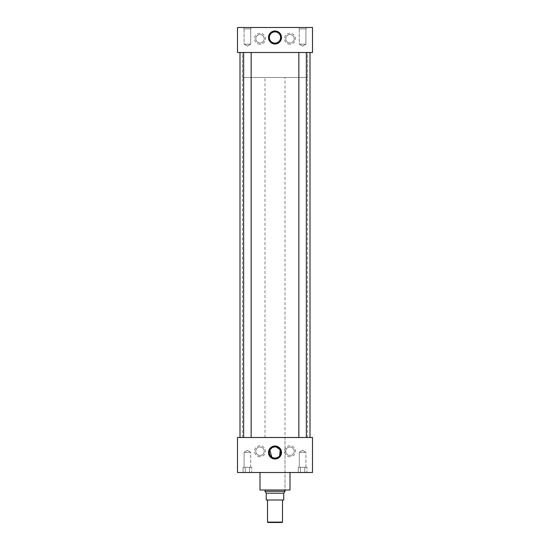 <?xml version="1.0" encoding="UTF-8"?>
<svg xmlns="http://www.w3.org/2000/svg" width="550" height="550" viewBox="0 0 550 550"><rect width="100%" height="100%" fill="white"/><g stroke="black" fill="none" stroke-linecap="round" stroke-linejoin="round"><path stroke-width="0.41" stroke-dasharray="2.75 2.06" d="M242.488 437.498L307.512 437.498L242.488 437.498L242.488 52.498L307.512 52.498L242.488 52.498M307.512 437.498L307.512 52.498M285.003 437.498L264.997 437.498L285.003 437.498L285.003 490.002L264.997 490.002L285.003 490.002L284.989 77.502L265.011 77.502L284.989 77.502M264.997 437.498L265.011 77.502M259.999 42.969A4.221 4.221 0 0 1 255.784 38.748A4.221 4.221 0 0 1 259.999 34.533A4.221 4.221 0 0 1 264.22 38.748A4.221 4.221 0 0 1 259.999 42.969A4.221 4.221 0 0 1 255.784 38.748A4.221 4.221 0 0 1 259.999 34.533A4.221 4.221 0 0 1 264.22 38.748A4.221 4.221 0 0 1 259.999 42.969M259.999 44.248A5.5 5.5 0 0 1 254.499 38.748A5.5 5.5 0 0 1 259.999 33.248A5.5 5.5 0 0 1 265.499 38.748A5.5 5.5 0 0 1 259.999 44.248M290.001 42.969A4.221 4.221 0 0 1 285.78 38.748A4.221 4.221 0 0 1 290.001 34.533A4.221 4.221 0 0 1 294.216 38.748A4.221 4.221 0 0 1 290.001 42.969A4.221 4.221 0 0 1 285.78 38.748A4.221 4.221 0 0 1 290.001 34.533A4.221 4.221 0 0 1 294.216 38.748A4.221 4.221 0 0 1 290.001 42.969M290.001 44.248A5.5 5.5 0 0 1 284.501 38.748A5.5 5.5 0 0 1 290.001 33.248A5.5 5.5 0 0 1 295.501 38.748A5.5 5.5 0 0 1 290.001 44.248M259.999 455.469A4.221 4.221 0 0 1 255.784 451.248A4.221 4.221 0 0 1 259.999 447.033A4.221 4.221 0 0 1 264.22 451.248A4.221 4.221 0 0 1 259.999 455.469A4.221 4.221 0 0 1 255.784 451.248A4.221 4.221 0 0 1 259.999 447.033A4.221 4.221 0 0 1 264.22 451.248A4.221 4.221 0 0 1 259.999 455.469M259.999 456.748A5.5 5.5 0 0 1 254.499 451.248A5.5 5.5 0 0 1 259.999 445.748A5.5 5.5 0 0 1 265.499 451.248A5.5 5.5 0 0 1 259.999 456.748M290.001 455.469A4.221 4.221 0 0 1 285.78 451.248A4.221 4.221 0 0 1 290.001 447.033A4.221 4.221 0 0 1 294.216 451.248A4.221 4.221 0 0 1 290.001 455.469A4.221 4.221 0 0 1 285.78 451.248A4.221 4.221 0 0 1 290.001 447.033A4.221 4.221 0 0 1 294.216 451.248A4.221 4.221 0 0 1 290.001 455.469M290.001 456.748A5.5 5.5 0 0 1 284.501 451.248A5.5 5.5 0 0 1 290.001 445.748A5.5 5.5 0 0 1 295.501 451.248A5.5 5.5 0 0 1 290.001 456.748M272.814 457.676L271.858 457.16M269.816 450.319L270.057 449.824M271.858 447.837L272.821 447.322M275 31.879A5.617 5.617 0 0 0 269.383 37.503A5.617 5.617 0 0 0 275 43.12A5.617 5.617 0 0 0 280.617 37.503A5.617 5.617 0 0 0 275 31.879M250.718 44.179L244.083 44.179L244.083 28.902L243.499 27.5L251.302 27.5L243.499 27.5L251.302 27.5L243.499 27.5L244.083 28.902L250.718 28.902L244.083 28.902L250.718 28.902L251.302 27.5L250.718 28.902L244.083 28.902L244.083 44.179L250.718 44.179L250.718 28.902L250.718 44.179L244.083 44.179L250.718 44.179L247.397 46.172L244.083 44.179L247.397 46.172L250.718 44.179M305.917 44.179L299.282 44.179L299.282 28.902L298.698 27.5L306.501 27.5L298.698 27.5L306.501 27.5L298.698 27.5L299.282 28.902L305.917 28.902L299.282 28.902L305.917 28.902L306.501 27.5L305.917 28.902L299.282 28.902L299.282 44.179L305.917 44.179L305.917 28.902L305.917 44.179L299.282 44.179L305.917 44.179L302.603 46.172L299.282 44.179L302.603 46.172L305.917 44.179M299.282 452.299L305.917 452.299L305.917 467.301L299.282 467.301L305.917 467.301L299.282 467.301L305.917 467.301L305.917 452.299L299.282 452.299L299.282 467.301L299.282 452.299L305.917 452.299L299.282 452.299L302.603 450.306L305.917 452.299L302.603 450.306L299.282 452.299M244.083 452.299L250.718 452.299L250.718 467.301L244.083 467.301L250.718 467.301L244.083 467.301L250.718 467.301L250.718 452.299L244.083 452.299L244.083 467.301L244.083 452.299L250.718 452.299L244.083 452.299L247.397 450.306L250.718 452.299L247.397 450.306L244.083 452.299M309.471 472.299L295.728 472.498L309.471 472.299M254.272 472.299L240.529 472.498L254.272 472.299M243.65 437.498L251.151 437.498L243.65 437.498L251.151 437.498L243.65 437.498L243.65 52.498L251.151 52.498L243.65 52.498M251.151 437.498L251.151 52.498M298.849 437.498L306.35 437.498L298.849 437.498L306.35 437.498L298.849 437.498L298.849 52.498L306.35 52.498L298.849 52.498M306.35 437.498L306.35 52.498M290.001 472.498L259.999 472.402L290.001 472.402M302.5 472.402L247.5 472.402L302.5 472.498M310.007 437.498L239.992 437.498L310.007 437.498M310.007 52.498L239.992 52.498L310.007 52.498M237.497 52.498L312.503 52.498L312.503 27.5L237.497 27.5L237.497 52.498M237.497 437.498L312.503 437.498L312.503 472.498L237.497 472.498L237.497 437.498M259.999 490.002L290.001 490.002M251.185 472.299L248.469 472.299L251.185 472.299M246.331 472.299L249.562 472.299L246.331 472.299M243.616 472.299L245.238 472.299L243.616 472.299M249.562 467.301L249.562 472.299L249.562 467.301L251.728 467.301L245.238 467.301L249.562 467.301L249.562 472.299L249.562 467.301L251.728 467.301L251.728 472.299L251.728 467.301L245.238 467.301L245.238 472.299L245.238 467.301L243.072 467.301L249.562 467.301M243.072 467.301L243.072 472.299L243.072 467.301L245.238 467.301L245.238 472.299L245.238 467.301L243.072 467.301M306.384 472.299L303.669 472.299L306.384 472.299M301.531 472.299L304.762 472.299L301.531 472.299M298.815 472.299L300.438 472.299L298.815 472.299M304.762 467.301L304.762 472.299L304.762 467.301L306.928 467.301L300.438 467.301L304.762 467.301L304.762 472.299L304.762 467.301L306.928 467.301L306.928 472.299L306.928 467.301L300.438 467.301L300.438 472.299L300.438 467.301L298.272 467.301L304.762 467.301M298.272 467.301L298.272 472.299L298.272 467.301L300.438 467.301L300.438 472.299L300.438 467.301L298.272 467.301M275 446.882L276.121 446.992M279.668 449.371L280.177 450.319M279.661 455.641L278.974 456.473M278.142 457.16L277.179 457.683M282.501 499.998L267.499 499.998L282.501 499.998M242.509 77.502L307.491 77.502L242.509 77.502L242.509 52.498L307.491 52.498L242.509 52.498M307.491 77.502L307.491 52.498M265.306 492.174L266.248 493.123L266.248 499.998L283.752 499.998L283.752 493.123L284.694 492.174M266.248 493.178L283.752 493.178M284.989 491.274L265.011 491.274M282.501 522.101L267.499 522.101M267.898 522.5L282.102 522.5"/><path stroke-width="0.82" d="M275 446.002A6.497 6.497 0 0 0 268.503 452.499A6.497 6.497 0 0 0 275 459.002A6.497 6.497 0 0 0 281.497 452.499A6.497 6.497 0 0 0 275 446.002M275 446.229A6.27 6.27 0 0 0 268.73 452.499A6.27 6.27 0 0 0 275 458.769A6.27 6.27 0 0 0 281.27 452.499A6.27 6.27 0 0 0 275 446.229M275 446.456A6.043 6.043 0 0 0 268.957 452.499A6.043 6.043 0 0 0 275 458.542A6.043 6.043 0 0 0 281.043 452.499A6.043 6.043 0 0 0 275 446.456M272.821 447.322L275 446.882A5.617 5.617 0 0 0 269.383 452.499A5.617 5.617 0 0 0 275 458.123L272.814 457.676M271.858 457.16L269.816 450.319M270.057 449.824L271.858 447.837M275 30.999A6.497 6.497 0 0 0 268.503 37.503A6.497 6.497 0 0 0 275 44A6.497 6.497 0 0 0 281.497 37.503A6.497 6.497 0 0 0 275 30.999M275 31.233A6.27 6.27 0 0 0 268.73 37.503A6.27 6.27 0 0 0 275 43.773A6.27 6.27 0 0 0 281.27 37.503A6.27 6.27 0 0 0 275 31.233M275 31.46A6.043 6.043 0 0 0 268.957 37.503A6.043 6.043 0 0 0 275 43.546A6.043 6.043 0 0 0 281.043 37.503A6.043 6.043 0 0 0 275 31.46M275 31.879A5.617 5.617 0 0 0 269.383 37.503A5.617 5.617 0 0 0 275 43.12A5.617 5.617 0 0 0 280.617 37.503A5.617 5.617 0 0 0 275 31.879M251.151 437.498L251.151 52.498M243.65 437.498L243.65 52.498M306.35 437.498L306.35 52.498M298.849 437.498L298.849 52.498M290.001 472.498L290.001 490.002L259.999 490.002L259.999 472.498M310.007 437.498L310.007 52.498M239.992 437.498L239.992 52.498M312.503 52.498L237.497 52.498L237.497 27.5L312.503 27.5L312.503 52.498M312.503 437.498L237.497 437.498L237.497 472.498L312.503 472.498L312.503 437.498M277.179 457.683L275 458.123A5.617 5.617 0 0 0 280.617 452.499A5.617 5.617 0 0 0 275 446.882M276.121 446.992L279.668 449.371M280.177 450.319L279.661 455.641M278.974 456.473L278.142 457.16M282.501 522.101L282.102 522.5L267.898 522.5L267.499 522.101L282.501 522.101L282.501 499.998M267.499 522.101L267.499 499.998M284.989 491.274L283.752 493.178L266.248 493.178L265.011 491.274L284.989 491.274L284.989 490.002M265.011 491.274L265.011 490.002M283.752 493.178L283.752 499.998L266.248 499.998L266.248 493.178"/></g></svg>
